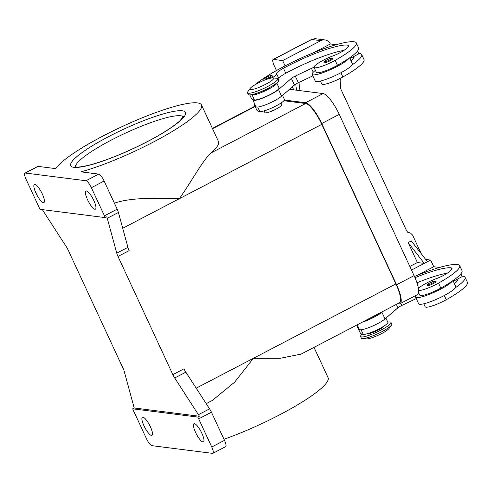 <?xml version="1.0" encoding="UTF-8"?>
<svg xmlns="http://www.w3.org/2000/svg" width="492" height="492" viewBox="0 0 492 492"><rect width="100%" height="100%" fill="white"/><g stroke="black" fill="none" stroke-linecap="round" stroke-linejoin="round"><path stroke-width="0.74" d="M250.17 88.425L247.79 91.752A16.74 2.866 -24.9 0 0 247.488 92.81A16.74 2.866 -24.9 0 0 267.826 86.414A16.74 2.866 -24.9 0 0 277.857 78.708A16.74 2.866 -24.9 0 0 276.855 78.259L272.777 77.933A13.02 2.226 -24.9 0 0 257.74 83.253A13.02 2.226 -24.9 0 0 250.17 88.425A13.02 2.226 -24.9 0 0 253.933 89.101A13.02 2.226 -24.9 0 0 265.754 84.273A13.02 2.226 -24.9 0 0 272.777 77.933M247.488 92.81L248.257 94.47A16.74 2.866 -24.9 0 0 268.595 88.074A16.74 2.866 -24.9 0 0 278.626 80.374L277.857 78.708M280.963 103.074L281.756 104.784A9.299 1.593 155.1 0 1 276.184 109.064A9.299 1.593 155.1 0 1 264.887 112.613L264.087 110.903M259.026 92.41A9.299 1.593 -24.9 0 0 266.922 89.114A9.299 1.593 -24.9 0 0 270.102 87.269M271.738 77.976A9.299 1.593 -24.9 0 0 276.732 74.003A9.299 1.593 -24.9 0 0 276.658 73.905A13.02 2.226 155.1 0 1 276.553 73.769A13.02 2.226 155.1 0 1 283.46 68.253A52.084 8.911 155.1 0 1 347.678 45.098A18.604 3.18 155.1 0 1 348.625 45.584A18.604 3.18 155.1 0 1 341.589 51.857A9.299 1.593 155.1 0 1 333.607 55.639A15.812 2.706 -24.9 0 0 321.651 61.131A15.812 2.706 -24.9 0 0 314.05 67.398A15.812 2.706 -24.9 0 0 335.132 60.35A43.997 7.528 -24.9 0 0 356.288 42.915A43.997 7.528 -24.9 0 0 354.049 41.771A59.526 10.184 -24.9 0 0 306.639 55.621A59.526 10.184 -24.9 0 0 254.954 84.802M251.086 94.796A59.526 10.184 -24.9 0 0 252.113 94.987A13.948 2.386 -24.9 0 0 260.01 93.05A13.948 2.386 -24.9 0 0 276.75 82.994L279.032 87.865A13.948 2.386 -24.9 0 1 262.328 98.037A13.948 2.386 -24.9 0 1 254.432 99.974A59.526 10.184 -24.9 0 1 252.851 99.605L252.839 99.747A14.883 2.546 155.1 0 0 252.876 100.005A14.883 2.546 155.1 0 0 263.823 97.631A14.883 2.546 155.1 0 0 278.515 89.538L291.387 78.394A5.578 0.953 -24.9 0 1 295.274 76.076L311.454 68.388A9.299 1.593 -24.9 0 1 314.013 67.256M254.462 103.412A59.526 10.184 -24.9 0 0 254.493 105.079L256.806 110.067A59.526 10.184 -24.9 0 0 259.831 111.61A13.948 2.386 -24.9 0 0 267.728 109.673A13.948 2.386 -24.9 0 0 284.431 99.501L282.525 95.393M314.05 67.398L316.368 72.386A15.812 2.706 -24.9 0 0 337.451 65.331A43.997 7.528 -24.9 0 0 348.994 58.265A20.461 3.499 155.1 0 1 337.008 66.525A20.461 3.499 155.1 0 1 312.149 74.341L315.237 80.989A20.461 3.499 -24.9 0 0 340.095 73.179A20.461 3.499 -24.9 0 0 352.081 64.913A43.997 7.528 -24.9 0 0 361.688 54.55A43.997 7.528 -24.9 0 0 359.455 53.407A59.526 10.184 -24.9 0 0 358.551 53.327M349.603 57.841L352.352 63.763A20.461 3.499 155.1 0 1 352.081 64.913M329.824 60.922A4.649 0.793 155.1 0 1 324.413 62.816A4.649 0.793 155.1 0 1 324.173 62.699C322.691 61.432 329.695 58.284 331.829 58.253L332.61 58.782A4.649 0.793 155.1 0 1 329.824 60.922M265.059 79.932A4.649 0.793 155.1 0 1 264.315 79.993A4.649 0.793 155.1 0 1 264.081 79.876C262.599 78.609 269.604 75.46 271.738 75.43L272.519 75.959A4.649 0.793 155.1 0 1 269.733 78.099A4.649 0.793 155.1 0 1 268.312 78.788M362.155 334.16A16.74 2.866 -24.9 0 0 360.605 336.503L361.38 338.17A16.74 2.866 -24.9 0 0 362.376 338.619A16.74 2.866 -24.9 0 0 381.718 331.774A16.74 2.866 -24.9 0 0 391.447 325.126A16.74 2.866 -24.9 0 0 391.749 324.068L390.98 322.408A16.74 2.866 -24.9 0 0 387.782 322.149M362.376 338.619L366.454 338.945A13.02 2.226 -24.9 0 0 381.497 333.625A13.02 2.226 -24.9 0 0 389.067 328.453L391.447 325.126M360.605 336.503A16.74 2.866 -24.9 0 0 380.943 330.114A16.74 2.866 -24.9 0 0 390.98 322.408M367.702 333.594A9.299 1.593 -24.9 0 0 378.656 329.818A9.299 1.593 -24.9 0 0 384.172 325.95M423.79 303.804L425.168 306.774A15.812 2.706 -24.9 0 0 446.25 299.726A43.997 7.528 -24.9 0 0 467.4 282.291L465.088 277.303A43.997 7.528 -24.9 0 0 462.849 276.16A59.526 10.184 -24.9 0 0 461.951 276.08M357.856 326.165A59.526 10.184 -24.9 0 0 357.893 327.832L360.206 332.82A59.526 10.184 -24.9 0 0 363.231 334.363A13.948 2.386 -24.9 0 0 371.128 332.426A13.948 2.386 -24.9 0 0 387.831 322.254L385.925 318.146M418.631 292.697L419.768 295.138A15.812 2.706 -24.9 0 0 440.85 288.091A43.997 7.528 -24.9 0 0 452.394 281.018A43.997 7.528 -24.9 0 0 462 270.655L459.682 265.668A43.997 7.528 -24.9 0 0 457.449 264.524A59.526 10.184 -24.9 0 0 414.473 276.486M415.002 277.685A52.084 8.911 155.1 0 1 451.078 267.851A18.604 3.18 155.1 0 1 452.025 268.337A18.604 3.18 155.1 0 1 444.983 274.61A9.299 1.593 155.1 0 1 437.001 278.392A15.812 2.706 -24.9 0 0 425.051 283.884A15.812 2.706 -24.9 0 0 418.452 288.355M418.723 290.587A15.812 2.706 -24.9 0 0 438.532 283.103A43.997 7.528 -24.9 0 0 459.682 265.668M363.311 321.645A13.948 2.386 -24.9 0 0 365.728 320.79A13.948 2.386 -24.9 0 0 381.712 312.033M418.833 293.121A20.461 3.499 -24.9 0 0 418.44 293.416M416.539 295.071A20.461 3.499 -24.9 0 0 415.549 297.094A20.461 3.499 -24.9 0 0 440.401 289.278A20.461 3.499 -24.9 0 0 452.394 281.018M453.003 280.594L455.752 286.516A20.461 3.499 155.1 0 1 455.481 287.666A20.461 3.499 155.1 0 1 443.489 295.932A20.461 3.499 155.1 0 1 418.637 303.742L415.549 297.094M427.812 285.569A4.649 0.793 155.1 0 1 427.573 285.452C427.025 284.917 427.696 284.118 429.571 283.048L433.796 281.215L435.229 281.012L436.01 281.535A4.649 0.793 155.1 0 1 433.224 283.675A4.649 0.793 155.1 0 1 427.812 285.569M276.479 70.547L274.278 65.793A7.441 1.925 62.4 0 1 272.765 61.18A7.441 1.925 62.4 0 1 273.122 59.489L311.916 39.237L315.101 38.671L324.892 39.914A7.441 7.072 -82.8 0 1 326.276 40.239A7.441 7.072 -82.8 0 1 330.323 43.966L330.335 43.997M285.089 65.879L282.642 60.602L320.864 40.645A7.441 7.072 -82.8 0 1 324.892 39.914M86.432 190.97A10.234 2.651 62.4 0 1 93.437 199.703A10.234 2.651 62.4 0 1 95.411 209.186A10.234 2.651 62.4 0 1 94.919 209.26A10.234 2.651 62.4 0 1 87.92 200.527A10.234 2.651 62.4 0 1 85.94 191.044A10.234 2.651 62.4 0 1 86.432 190.97M202.95 441.982A10.234 2.651 62.4 0 1 195.945 433.255A10.234 2.651 62.4 0 1 193.971 423.772A10.234 2.651 62.4 0 1 194.463 423.698A10.234 2.651 62.4 0 1 201.462 432.425A10.234 2.651 62.4 0 1 203.442 441.914A10.234 2.651 62.4 0 1 202.95 441.982M34.914 184.426A10.234 2.651 62.4 0 1 41.912 193.153A10.234 2.651 62.4 0 1 43.886 202.636A10.234 2.651 62.4 0 1 43.401 202.71A10.234 2.651 62.4 0 1 36.396 193.983A10.234 2.651 62.4 0 1 34.422 184.5A10.234 2.651 62.4 0 1 34.914 184.426M151.425 435.438A10.234 2.651 62.4 0 1 144.427 426.712A10.234 2.651 62.4 0 1 142.446 417.228A10.234 2.651 62.4 0 1 142.938 417.154A10.234 2.651 62.4 0 1 149.943 425.881A10.234 2.651 62.4 0 1 151.917 435.365A10.234 2.651 62.4 0 1 151.425 435.438M38.056 166.388L55.781 168.639A80.916 13.838 155.1 0 1 103.222 135.897A80.916 13.838 155.1 0 1 201.517 104.993A80.916 13.838 155.1 0 1 153.03 142.225A80.916 13.838 155.1 0 1 81.02 171.843L98.738 174.094L85.995 180.748L25.313 173.036L38.056 166.388A7.441 1.925 -117.6 0 0 37.7 166.444L24.957 173.092A7.441 1.925 62.4 0 1 25.313 173.036M201.517 104.993L218.497 141.567A80.916 13.838 155.1 0 1 210.92 152.981C202.114 161.308 191.72 181.302 179.266 198.743C158.639 198.571 134.07 196.831 115.356 202.87A80.916 13.838 155.1 0 1 114.402 203.202M212.28 400.488L234.733 382.075L253.343 358.33L280.335 358.268L301.116 354.111M314.025 347.37L328.066 377.616A80.916 13.838 155.1 0 1 279.579 414.848A80.916 13.838 155.1 0 1 223.977 439.258M85.995 180.748A7.441 1.925 62.4 0 1 88.523 182.901A7.441 1.925 62.4 0 1 91.371 187.692L104.113 181.038A7.441 1.925 -117.6 0 0 101.26 176.253A7.441 1.925 -117.6 0 0 98.738 174.094M172.852 374.627A7.441 1.925 -117.6 0 0 173.731 376.355A7.441 1.925 -117.6 0 0 174.703 377.991L185.853 372.167A7.441 1.925 62.4 0 1 184.881 370.538A7.441 1.925 62.4 0 1 184.002 368.803L172.852 374.627L118 256.449L129.144 250.631A7.441 1.925 62.4 0 1 128.424 248.915A7.441 1.925 62.4 0 1 127.908 247.341L118.412 212.464A7.441 1.925 -117.6 0 0 117.902 210.89A7.441 1.925 -117.6 0 0 117.176 209.18L104.433 215.828A7.441 1.925 62.4 0 1 105.159 217.538A7.441 1.925 62.4 0 1 105.177 217.599L40.086 209.328A7.441 1.925 62.4 0 1 40.049 209.266A7.441 1.925 62.4 0 1 39.175 207.538L26.113 179.395A7.441 1.925 62.4 0 1 24.6 174.783A7.441 1.925 62.4 0 1 24.957 173.092M134.273 407.979L199.371 416.25L197.778 417.081A7.441 1.925 62.4 0 1 197.809 417.142A7.441 1.925 62.4 0 1 198.688 418.87L211.751 447.013A7.441 1.925 62.4 0 1 213.257 451.631A7.441 1.925 62.4 0 1 212.901 453.317A7.441 1.925 62.4 0 1 212.544 453.372L151.862 445.66A7.441 1.925 62.4 0 1 149.34 443.507A7.441 1.925 62.4 0 1 146.487 438.723L133.424 410.58A7.441 1.925 62.4 0 1 132.705 408.87A7.441 1.925 62.4 0 1 132.68 408.809L134.273 407.979A7.441 1.925 62.4 0 1 133.781 406.466L124.285 371.583A7.441 1.925 -117.6 0 0 123.769 370.009A7.441 1.925 -117.6 0 0 123.049 368.299L68.191 250.12A7.441 1.925 -117.6 0 0 67.318 248.392A7.441 1.925 -117.6 0 0 66.34 246.756L42.619 210.072A7.441 1.925 62.4 0 1 42.33 209.617M198.688 418.87L211.425 412.222A7.441 1.925 -117.6 0 0 210.551 410.488A7.441 1.925 -117.6 0 0 209.58 408.858L198.43 414.676A7.441 1.925 62.4 0 1 199.371 416.25M212.901 453.317L225.643 446.668A7.441 1.925 -117.6 0 0 226 444.977A7.441 1.925 -117.6 0 0 224.487 440.365L211.751 447.013M105.177 217.599L106.77 216.769A7.441 1.925 62.4 0 1 107.262 218.282L116.758 253.165A7.441 1.925 -117.6 0 0 117.274 254.739A7.441 1.925 -117.6 0 0 118 256.449M198.43 414.676L174.703 377.991M300.753 354.295L399.356 302.826A22.318 5.775 -117.6 0 0 395.894 283.909L321.817 124.328A22.318 5.775 -117.6 0 0 305.686 103.505L283.89 100.737M211.425 412.222L224.487 440.365M185.853 372.167L209.58 408.858M104.433 215.828L91.371 187.692M117.176 209.18L104.113 181.038M197.778 417.081L132.68 408.809M284.388 100.017L305.587 102.711A22.318 5.775 62.4 0 1 321.719 123.535L396.564 284.782A22.318 5.775 62.4 0 1 400.027 303.693A22.318 5.775 62.4 0 1 398.957 303.853L397.69 303.693M400.027 303.693L417.548 294.548A22.318 5.775 -117.6 0 0 414.086 275.631L339.24 114.384A22.318 5.775 -117.6 0 0 323.109 93.566L289.554 89.304M421.195 253.657L412.548 235.035L410.574 233.177L407.511 232.064M425.672 259.444L430.635 260.071L433.735 266.75M339.904 78.529L340.845 80.559L340.329 87.976L406.693 230.939L407.782 232.292L409.615 232.974M282.642 60.602L273.478 59.434L311.707 39.483L320.864 40.645M273.122 59.489A7.441 1.925 62.4 0 1 273.478 59.434M336.159 44.711L330.378 43.972L313.638 52.675M295.741 84.138L296.498 90.184M292.334 86.893L293.699 89.827M299.948 90.62L298.927 82.453M411.497 270.059L427.45 261.732L411.318 240.914L408.132 242.574L417.394 262.525L409.836 266.473M439.553 267.464L433.778 266.726L417.038 275.428M362.296 322.174A14.883 2.546 -24.9 0 0 381.915 312.291L382.973 311.381M416.976 282.814A52.084 8.911 155.1 0 1 447.283 273.171M460.906 273.829L462.185 276.596L453.329 281.295M416.244 298.595L401.761 305.477A5.578 0.953 -24.9 0 0 397.874 307.795L385.002 318.945A14.883 2.546 155.1 0 1 370.304 327.032A14.883 2.546 155.1 0 1 359.363 329.406L357.229 324.818M357.893 327.832A59.526 10.184 -24.9 0 0 359.142 328.933M456.674 279.517A18.604 3.18 155.1 0 1 457.425 279.973A18.604 3.18 155.1 0 1 454.405 283.607M455.481 287.666A43.997 7.528 -24.9 0 0 465.088 277.303M278.835 78.529A13.02 2.226 155.1 0 1 285.778 73.24A52.084 8.911 155.1 0 1 343.883 50.418M278.472 80.036A9.299 1.593 -24.9 0 0 279.05 78.991L276.732 74.003M349.929 58.536L358.791 53.843L357.506 51.076M252.876 100.005L255.963 106.653A14.883 2.546 -24.9 0 0 266.91 104.279A14.883 2.546 -24.9 0 0 281.602 96.192L294.474 85.042A5.578 0.953 155.1 0 1 298.361 82.724L312.844 75.842M254.493 105.079A59.526 10.184 -24.9 0 0 255.742 106.18M249.782 94.931L251.406 98.431A59.526 10.184 -24.9 0 0 252.851 99.605M348.994 58.265A43.997 7.528 -24.9 0 0 358.6 47.902L356.288 42.915M312.149 74.341A20.461 3.499 155.1 0 1 315.433 70.368M353.274 56.764A18.604 3.18 155.1 0 1 354.025 57.22A18.604 3.18 155.1 0 1 351.005 60.854M320.39 81.051L321.768 84.021A15.812 2.706 -24.9 0 0 342.85 76.973A43.997 7.528 -24.9 0 0 364 59.538L361.688 54.55M427.45 261.732L430.635 260.071M417.394 262.525L424.264 263.398L408.132 242.574M252.113 94.987L254.432 99.974M257.71 107.041L259.831 111.61M329.289 60.227A3.905 0.67 -24.9 0 0 331.43 58.327A3.905 0.67 -24.9 0 0 326.885 59.919A3.905 0.67 -24.9 0 0 324.738 61.82A3.905 0.67 -24.9 0 0 329.289 60.227M269.192 77.404A3.905 0.67 -24.9 0 0 271.338 75.504A3.905 0.67 -24.9 0 0 266.787 77.096A3.905 0.67 -24.9 0 0 264.647 78.997A3.905 0.67 -24.9 0 0 269.192 77.404M446.25 299.726L444.294 295.507M440.85 288.091L438.532 283.103M434.83 281.08A3.905 0.67 -24.9 0 0 430.279 282.672A3.905 0.67 -24.9 0 0 428.138 284.573A3.905 0.67 -24.9 0 0 432.683 282.98A3.905 0.67 -24.9 0 0 434.83 281.08M127.908 247.341L116.758 253.165M107.262 218.282L118.412 212.464M75.522 166.893A59.526 10.184 155.1 0 1 111.352 140.06A59.526 10.184 155.1 0 1 180.638 115.78A59.526 10.184 155.1 0 1 183.338 116.844M73.972 167.329A63.247 10.818 -24.9 0 0 147.588 141.536A63.247 10.818 -24.9 0 0 182.28 110.792A63.247 10.818 -24.9 0 0 108.664 136.591A63.247 10.818 -24.9 0 0 73.972 167.329M196.197 388.163L395.894 283.909M122.717 228.263L321.817 124.328M114.464 203.331L115.356 202.87M210.92 152.981L305.686 103.505M212.538 128.726L255.145 106.481M414.086 275.631L396.564 284.782M323.109 93.566L305.587 102.711M339.24 114.384L321.719 123.535M400.759 303.312L401.761 305.477M396.306 304.419L397.874 307.795M381.915 312.291L385.002 318.945M451.785 269.37L451.078 267.851M363.231 334.363L361.11 329.794M457.185 281.006L456.527 279.597M313.238 72.219L311.454 68.388M298.361 82.724L295.274 76.076M294.474 85.042L291.387 78.394M281.602 96.192L278.515 89.538M353.133 56.838L353.785 58.253M340.894 72.754L342.85 76.973M283.46 68.253L285.778 73.24M347.678 45.098L348.385 46.617M335.132 60.35L337.451 65.331M183.51 116.45L179.992 120.694C173.239 126.918 159.82 135.165 147.059 141.745C126.53 152.268 107.939 159.882 91.284 164.58C80.583 167.366 77.588 167.126 75.983 166.966L75.11 166.77M206.209 403.655L212.845 400.193M212.39 128.406L254.997 106.161M311.91 39.243L315.101 38.671M407.456 232.046L410.574 233.177M407.782 232.292L407.358 232.009"/></g></svg>
